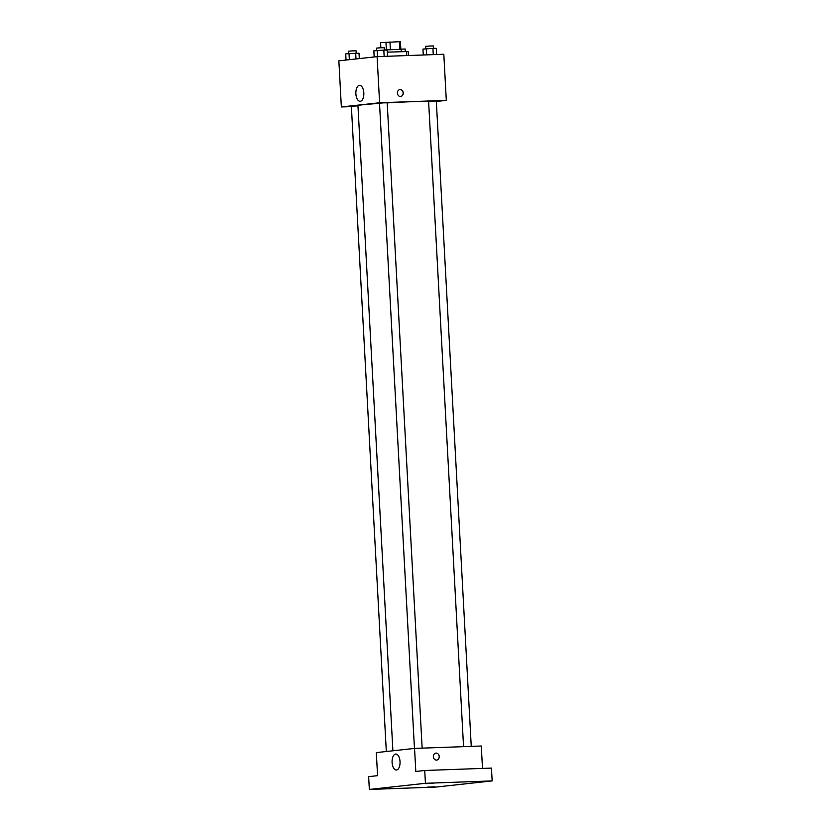 <?xml version="1.0" encoding="UTF-8"?>
<svg xmlns="http://www.w3.org/2000/svg" width="831" height="831" viewBox="0 0 831 831"><rect width="100%" height="100%" fill="white"/><g stroke="black" fill="none" stroke-linecap="round" stroke-linejoin="round"><path stroke-width="1.25" d="M380.868 47.762L380.588 42.724L400.417 41.623L400.822 49.237M384.338 49.964L401.176 49.299L401.29 51.501M386.373 49.808L385.958 42.142M399.742 49.216L399.327 41.55M390.383 49.559L389.968 41.882M406.65 55.584L406.442 51.584L387.277 52.145M351.378 106.597L341.354 106.96L338.851 60.84L377.097 56.643L443.816 54.254L446.309 100.374L436.327 101.465M428.619 101.496A35.941 1.143 176.9 0 0 387.204 102.899M379.518 103.387A35.941 1.143 176.9 0 0 357.943 105.61L392.886 750.788M341.354 106.96L379.59 102.764L446.309 100.374M422.148 748.139L387.194 102.795L383.34 102.878L379.507 103.21L414.451 748.419M471.25 746.373L436.306 101.029L432.452 101.112L428.609 101.444L463.553 746.654M386.311 751.504L351.368 106.295L357.964 105.849M379.59 102.764L377.097 56.643M355.876 93.768A7.988 3.989 87.9 0 1 359.563 85.344A7.988 3.989 87.9 0 1 363.833 93.186A7.988 3.989 87.9 0 1 360.135 101.32A7.988 3.989 87.9 0 1 355.876 93.768M399.846 89.53A3.532 3.054 -96.3 0 1 400.615 96.541A3.532 3.054 -96.3 0 1 400.043 89.509A3.532 3.054 -96.3 0 1 400.615 96.541M369.338 789.45L425.42 783.301L492.149 780.911L436.057 787.061L369.338 789.45L368.642 776.642L377.565 775.666L376.318 752.606L414.555 748.409L481.284 746.02L482.489 768.415M492.149 780.911L491.453 768.093L424.734 770.482L425.42 783.301M414.555 748.409L415.812 771.469L424.734 770.482M392.097 762.474A7.988 3.989 87.9 0 1 395.774 754.049A7.988 3.989 87.9 0 1 400.043 761.892A7.988 3.989 87.9 0 1 396.345 770.025A7.988 3.989 87.9 0 1 392.097 762.474M435.787 753.104A3.532 3.054 -96.3 0 1 436.555 760.126A3.532 3.054 -96.3 0 1 435.984 753.094A3.532 3.054 -96.3 0 1 436.555 760.126M433.429 783.321L426.241 783.643L433.429 783.321M385.626 788.557L378.448 788.889L385.626 788.557M434.727 786.801L427.55 787.123L434.727 786.801M482.531 781.556L475.353 781.888L482.531 781.556M346.039 60.05L345.706 53.922L349.02 53.558L359.023 53.205L359.314 58.596M355.99 58.959L355.678 53.205M349.342 59.687L349.02 53.558M356.198 53.205L356.073 50.795L352.219 50.878L348.376 51.21L348.511 53.62M374.179 56.965L373.846 50.836L383.818 50.109L387.163 50.12L387.495 56.269M384.161 56.394L383.818 50.109M377.492 56.633L377.16 50.473M384.348 50.109L384.213 47.71L380.359 47.793L376.526 48.125L376.651 50.525M404.5 51.46L408.125 51.439L408.353 55.521M405.31 51.439L405.175 49.029L400.822 49.143M423.27 54.991L422.958 49.081L432.92 48.354L436.275 48.354L436.607 54.514M433.263 54.628L432.92 48.354M426.594 54.867L426.261 48.717M433.45 48.354L433.315 45.944L429.471 46.027L425.628 46.359L425.763 48.769"/></g></svg>
